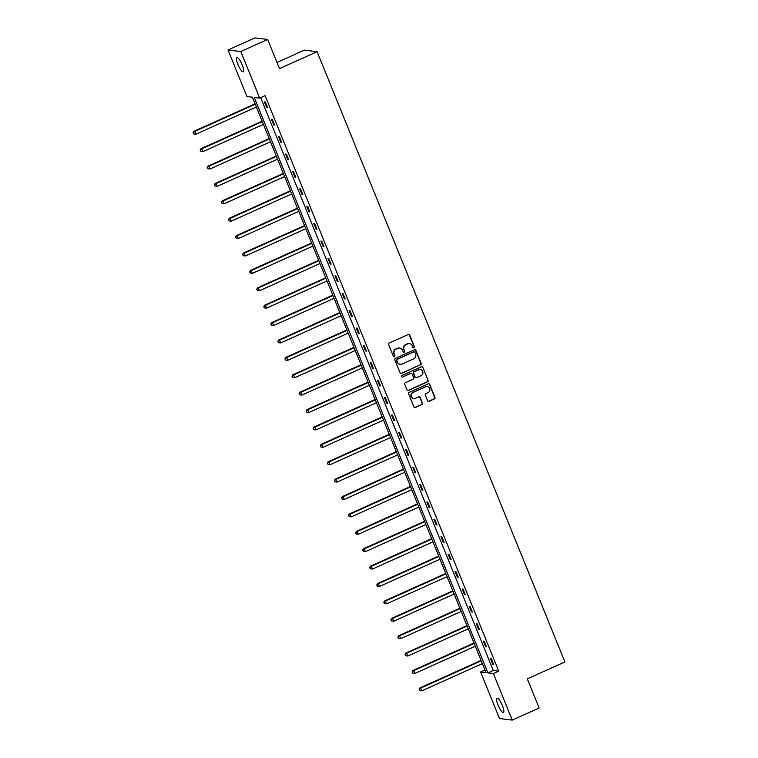 <?xml version="1.0" encoding="UTF-8"?>
<svg xmlns="http://www.w3.org/2000/svg" width="758" height="758" viewBox="0 0 758 758"><rect width="100%" height="100%" fill="white"/><g stroke="black" fill="none" stroke-linecap="round" stroke-linejoin="round"><path stroke-width="1.14" d="M414.02 347.865A0.834 0.805 97 0 0 414.446 346.766L409.727 335.131A1.194 1.146 97 0 0 408.221 334.515L389.242 343.052A1.194 1.146 97 0 0 388.627 344.625L393.355 356.251A0.834 0.805 97 0 0 394.397 356.686A0.834 0.805 97 0 0 394.823 355.587L394.217 354.081A3.818 3.657 97 0 1 396.169 349.059L397.751 348.348A3.818 3.657 97 0 1 402.545 350.338L403.161 351.835A0.834 0.805 97 0 0 404.213 352.271A0.834 0.805 97 0 0 404.639 351.172L404.023 349.665A3.818 3.657 97 0 1 405.975 344.653L407.558 343.933A3.818 3.657 97 0 1 412.361 345.923L412.968 347.429A0.834 0.805 97 0 0 414.02 347.865M413.442 347.884A0.834 0.805 97 0 0 414.105 346.719L409.377 335.093A1.194 1.146 97 0 0 408.638 334.42M393.819 356.705A0.834 0.805 97 0 0 394.482 355.54L394.217 354.081M403.626 352.299A0.834 0.805 97 0 0 404.289 351.134L404.023 349.665M498.025 705.111A7.779 1.923 65.8 0 1 497.04 698.289A7.779 1.923 65.8 0 1 502.44 705.651A7.779 1.923 65.8 0 1 503.426 712.482A7.779 1.923 65.8 0 1 498.025 705.111M237.87 64.43A7.779 1.923 65.8 0 1 236.884 57.599A7.779 1.923 65.8 0 1 242.276 64.97A7.779 1.923 65.8 0 1 243.261 71.792A7.779 1.923 65.8 0 1 237.87 64.43M427.55 400.698A1.194 1.146 97 0 0 429.056 401.314L434.381 398.926A1.194 1.146 97 0 0 434.988 397.353L429.748 384.439A1.194 1.146 97 0 0 428.242 383.823L409.263 392.36A1.194 1.146 97 0 0 408.647 393.923L413.896 406.838A1.194 1.146 97 0 0 415.393 407.463L421.827 404.564A1.194 1.146 97 0 0 422.433 403L420.197 397.476A1.194 1.146 97 0 0 418.691 396.851L415.507 398.291A3.193 3.06 97 0 1 411.281 395.828A3.193 3.06 97 0 1 413.129 392.436L425.626 386.807A3.193 3.06 97 0 1 429.843 389.271A3.193 3.06 97 0 1 428.005 392.663L425.92 393.601A1.194 1.146 97 0 0 425.314 395.174L427.55 400.698M228.035 49.981L254.896 37.9L267.659 39.454L279.494 68.618L317.109 51.696L564.9 661.942L527.293 678.855L539.128 708.019L512.266 720.1L499.513 718.546L480.61 671.995L486.067 672.659L252.405 97.204L246.937 96.531L228.035 49.981L240.798 51.535L259.7 98.095L254.233 97.422L487.896 672.886L493.363 673.549L512.266 720.1M267.659 39.454L240.798 51.535M260.676 97.649L493.269 670.46L498.736 671.133L265.073 95.669L259.7 98.095M498.736 671.133L493.363 673.549M420.557 364.882A1.194 1.146 97 0 0 421.164 363.319L415.924 350.404A1.194 1.146 97 0 0 414.427 349.779L395.439 358.316A1.194 1.146 97 0 0 394.833 359.889L400.072 372.803A1.194 1.146 97 0 0 401.569 373.419L420.216 364.844A1.194 1.146 97 0 0 420.823 363.272L415.583 350.357A1.194 1.146 97 0 0 414.844 349.684M422.831 367.422L428.081 380.336A1.194 1.146 97 0 1 427.465 381.899L408.486 390.446A1.194 1.146 97 0 1 406.98 389.82L404.744 384.297A1.194 1.146 97 0 1 405.35 382.724L413.053 379.265A1.194 1.146 97 0 0 413.66 377.692L412.172 374.026A1.194 1.146 97 0 0 410.675 373.41L402.659 377.01A0.834 0.805 97 0 1 401.55 376.366A0.834 0.805 97 0 1 402.034 375.485L421.334 366.796A1.194 1.146 97 0 1 422.831 367.422L428.081 380.336M317.109 51.696L304.346 50.142L276.992 62.45M484.997 670.015L480.61 671.995M493.269 670.46L487.896 672.886M492.681 664.084L490.417 658.513L491.279 658.617L493.543 664.188L492.681 664.084L493.373 663.771M485.622 646.697L483.358 641.116L484.22 641.221L486.484 646.801L485.622 646.697L486.314 646.385M478.554 629.301L476.289 623.72L477.152 623.825L479.416 629.405L478.554 629.301L479.245 628.988M471.495 611.905L469.23 606.334L470.093 606.438L472.357 612.009L471.495 611.905L472.187 611.592M464.427 594.509L462.162 588.938L463.024 589.042L465.289 594.613L464.427 594.509L465.118 594.196M457.368 577.113L455.103 571.541L455.965 571.646L458.23 577.217L457.368 577.113L458.059 576.8M450.299 559.726L448.044 554.145L448.907 554.25L451.162 559.83L450.299 559.726L451.001 559.413M443.24 542.33L440.976 536.749L441.838 536.854L444.103 542.434L443.24 542.33L443.932 542.017M436.182 524.934L433.917 519.363L434.779 519.467L437.044 525.038L436.182 524.934L436.873 524.621M429.113 507.538L426.849 501.967L427.711 502.071L429.976 507.642L429.113 507.538L429.805 507.225M422.054 490.142L419.79 484.57L420.652 484.675L422.917 490.246L422.054 490.142L422.746 489.829M414.986 472.755L412.722 467.174L413.584 467.279L415.848 472.859L414.986 472.755L415.678 472.442M407.927 455.359L405.663 449.778L406.525 449.882L408.789 455.463L407.927 455.359L408.619 455.046M400.859 437.963L398.594 432.392L399.457 432.496L401.721 438.067L400.859 437.963L401.55 437.65M393.8 420.567L391.535 414.996L392.398 415.1L394.662 420.671L393.8 420.567L394.492 420.254M386.732 403.171L384.477 397.599L385.339 397.704L387.594 403.275L386.732 403.171L387.433 402.868M379.673 385.784L377.408 380.203L378.27 380.308L380.535 385.888L379.673 385.784L380.364 385.471M372.614 368.388L370.349 362.807L371.212 362.911L373.476 368.492L372.614 368.388L373.306 368.075M365.546 350.992L363.281 345.421L364.143 345.525L366.408 351.096L365.546 350.992L366.237 350.679M358.487 333.596L356.222 328.024L357.084 328.129L359.349 333.7L358.487 333.596L359.178 333.283M351.418 316.2L349.154 310.628L350.016 310.733L352.281 316.304L351.418 316.2L352.11 315.897M344.359 298.813L342.095 293.232L342.957 293.337L345.222 298.917L344.359 298.813L345.051 298.5M337.291 281.417L335.027 275.836L335.889 275.94L338.153 281.521L337.291 281.417L337.992 281.104M330.232 264.021L327.968 258.45L328.83 258.554L331.094 264.125L330.232 264.021L330.924 263.708M323.173 246.625L320.909 241.053L321.771 241.158L324.026 246.729L323.173 246.625L323.865 246.312M316.105 229.229L313.84 223.657L314.703 223.762L316.967 229.333L316.105 229.229L316.797 228.925M309.046 211.842L306.782 206.261L307.644 206.366L309.908 211.946L309.046 211.842L309.738 211.529M301.978 194.446L299.713 188.865L300.575 188.969L302.84 194.55L301.978 194.446L302.669 194.133M294.919 177.05L292.654 171.479L293.517 171.583L295.781 177.154L294.919 177.05L295.611 176.737M287.851 159.654L285.586 154.082L286.448 154.187L288.713 159.758L287.851 159.654L288.542 159.341M280.792 142.258L278.527 136.686L279.389 136.791L281.654 142.362L280.792 142.258L281.483 141.954M273.723 124.871L271.468 119.29L272.321 119.394L274.586 124.975L273.723 124.871L274.424 124.558M266.664 107.475L264.4 101.894L265.262 102.008L267.527 107.579L266.664 107.475L267.356 107.162M409.273 343.63A3.818 3.657 97 0 0 407.217 343.895L407.558 343.933M403.682 349.627A3.818 3.657 97 0 1 405.634 344.606L407.217 343.895M399.466 348.045A3.818 3.657 97 0 0 397.41 348.31L397.751 348.348M393.876 354.043A3.818 3.657 97 0 1 395.828 349.021L397.41 348.31M400.811 373.476A1.194 1.146 97 0 0 401.228 373.381L420.216 364.844M414.939 352.271A0.834 0.805 97 0 0 413.887 351.835L397.22 359.33A0.834 0.805 97 0 0 396.794 360.429L397.438 362.011A3.818 3.657 97 0 0 402.233 364.001L413.631 358.875A3.818 3.657 97 0 0 415.583 353.853L414.939 352.271M414.124 351.769A0.834 0.805 97 0 0 413.546 351.797L413.887 351.835M400.177 364.266A3.818 3.657 97 0 1 397.097 361.973L396.453 360.391A0.834 0.805 97 0 1 396.879 359.292L413.546 351.797M407.719 390.503A1.194 1.146 97 0 0 408.136 390.398L427.124 381.861A1.194 1.146 97 0 0 427.73 380.289M411.082 373.315A1.194 1.146 97 0 0 410.324 373.362L402.659 377.01M421.041 375.674A3.193 3.06 97 0 0 420.235 369.572A3.193 3.06 97 0 0 418.662 369.819L414.256 371.799A1.194 1.146 97 0 0 413.65 373.362L415.138 377.029A1.194 1.146 97 0 0 416.635 377.655L421.041 375.674M420.065 369.553A3.193 3.06 97 0 0 418.321 369.771L418.662 369.819M415.877 377.702A1.194 1.146 97 0 1 414.787 376.991L413.299 373.324A1.194 1.146 97 0 1 413.915 371.752L418.321 369.771M422.49 367.374A1.194 1.146 97 0 0 421.751 366.701M427.029 386.552A3.193 3.06 97 0 0 425.276 386.769L425.626 386.807M413.754 398.5A3.193 3.06 97 0 1 412.778 392.388L425.276 386.769M414.635 407.52A1.194 1.146 97 0 0 415.052 407.416L421.486 404.526A1.194 1.146 97 0 0 422.092 402.953L419.847 397.429A1.194 1.146 97 0 0 419.108 396.756M428.289 401.37A1.194 1.146 97 0 0 428.706 401.276L434.031 398.879A1.194 1.146 97 0 0 434.647 397.315L429.398 384.401A1.194 1.146 97 0 0 428.658 383.719M255.076 103.799L193.896 131.314L194.759 131.418L195.886 134.204L256.384 107.001M255.247 104.216L194.759 131.418L193.101 132.811L193.896 133.967L193.442 132.849M195.886 134.204L193.896 133.967M193.101 132.811L193.896 131.314M262.145 121.185L200.955 148.71L201.817 148.814L202.954 151.6L263.443 124.397M262.315 121.602L201.817 148.814L200.159 150.207L200.955 151.363L200.51 150.245M202.954 151.6L200.955 151.363M200.159 150.207L200.955 148.71M269.204 138.581L208.024 166.106L208.886 166.21L210.013 168.996L270.511 141.784M269.374 138.998L208.886 166.21L207.228 167.594L208.024 168.759L207.569 167.641M210.013 168.996L208.024 168.759M207.228 167.594L208.024 166.106M276.272 155.977L215.083 183.493L215.945 183.597L217.082 186.392L277.57 159.18M276.443 156.394L215.945 183.597L214.287 184.99L215.083 186.146L214.628 185.037M217.082 186.392L215.083 186.146M214.287 184.99L215.083 183.493M283.331 173.374L222.151 200.889L223.013 200.993L224.141 203.779L284.629 176.576M283.501 173.79L223.013 200.993L221.345 202.386L222.151 203.542L221.696 202.424M224.141 203.779L222.151 203.542M221.345 202.386L222.151 200.889M290.399 190.77L229.21 218.285L230.072 218.389L231.209 221.175L291.697 193.972M290.56 191.187L230.072 218.389L228.414 219.782L229.21 220.938L228.755 219.82M231.209 221.175L229.21 220.938M228.414 219.782L229.21 218.285M297.458 208.156L236.278 235.681L237.14 235.785L238.268 238.571L298.756 211.368M297.629 208.573L237.14 235.785L235.473 237.178L236.278 238.334L235.823 237.216M238.268 238.571L236.278 238.334M235.473 237.178L236.278 235.681M304.517 225.552L243.337 253.077L244.199 253.181L245.336 255.967L305.825 228.755M304.688 225.969L244.199 253.181L242.541 254.565L243.337 255.73L242.882 254.612M245.336 255.967L243.337 255.73M242.541 254.565L243.337 253.077M311.585 242.948L250.405 270.464L251.268 270.568L252.395 273.363L312.883 246.151M311.756 243.365L251.268 270.568L249.6 271.961L250.396 273.117L249.951 272.008M252.395 273.363L250.396 273.117M249.6 271.961L250.405 270.464M318.644 260.345L257.464 287.86L258.326 287.964L259.454 290.75L319.952 263.547M318.815 260.761L258.326 287.964L256.668 289.357L257.464 290.513L257.009 289.395M259.454 290.75L257.464 290.513M256.668 289.357L257.464 287.86M325.713 277.741L264.523 305.256L265.385 305.36L266.522 308.146L327.011 280.943M325.883 278.158L265.385 305.36L263.727 306.753L264.523 307.909L264.078 306.791M266.522 308.146L264.523 307.909M263.727 306.753L264.523 305.256M332.771 295.127L271.591 322.652L272.454 322.756L273.581 325.542L334.079 298.339M332.942 295.544L272.454 322.756L270.796 324.149L271.591 325.305L271.137 324.187M273.581 325.542L271.591 325.305M270.796 324.149L271.591 322.652M339.84 312.523L278.65 340.039L279.512 340.152L280.649 342.938L341.138 315.726M340.01 312.94L279.512 340.152L277.854 341.536L278.65 342.701L278.195 341.583M280.649 342.938L278.65 342.701M277.854 341.536L278.65 340.039M346.899 329.919L285.719 357.435L286.581 357.539L287.708 360.334L348.197 333.122M347.069 330.336L286.581 357.539L284.913 358.932L285.719 360.088L285.264 358.979M287.708 360.334L285.719 360.088M284.913 358.932L285.719 357.435M353.967 347.316L292.777 374.831L293.64 374.935L294.777 377.721L355.265 350.518M354.128 347.733L293.64 374.935L291.982 376.328L292.777 377.484L292.323 376.366M294.777 377.721L292.777 377.484M291.982 376.328L292.777 374.831M361.026 364.712L299.846 392.227L300.708 392.331L301.836 395.117L362.324 367.914M361.196 365.129L300.708 392.331L299.04 393.724L299.846 394.88L299.391 393.762M301.836 395.117L299.846 394.88M299.04 393.724L299.846 392.227M368.085 382.098L306.905 409.623L307.767 409.727L308.904 412.513L369.392 385.31M368.255 382.515L307.767 409.727L306.109 411.12L306.905 412.276L306.45 411.158M308.904 412.513L306.905 412.276M306.109 411.12L306.905 409.623M375.153 399.494L313.973 427.01L314.826 427.124L315.963 429.909L376.451 402.697M375.324 399.911L314.826 427.124L313.168 428.507L313.964 429.672L313.518 428.554M315.963 429.909L313.964 429.672M313.168 428.507L313.973 427.01M382.212 416.891L321.032 444.406L321.894 444.51L323.022 447.305L383.52 420.093M382.383 417.307L321.894 444.51L320.236 445.903L321.032 447.059L320.577 445.95M323.022 447.305L321.032 447.059M320.236 445.903L321.032 444.406M389.28 434.287L328.091 461.802L328.953 461.906L330.09 464.692L390.578 437.489M389.451 434.704L328.953 461.906L327.295 463.299L328.091 464.455L327.636 463.337M330.09 464.692L328.091 464.455M327.295 463.299L328.091 461.802M396.339 451.683L335.159 479.198L336.021 479.302L337.149 482.088L397.647 454.885M396.51 452.1L336.021 479.302L334.363 480.695L335.159 481.851L334.704 480.733M337.149 482.088L335.159 481.851M334.363 480.695L335.159 479.198M403.408 469.069L342.218 496.594L343.08 496.698L344.217 499.484L404.706 472.281M403.578 469.486L343.08 496.698L341.422 498.091L342.218 499.247L341.763 498.129M344.217 499.484L342.218 499.247M341.422 498.091L342.218 496.594M410.466 486.465L349.286 513.981L350.149 514.095L351.276 516.88L411.765 489.668M410.637 486.882L350.149 514.095L348.481 515.478L349.286 516.643L348.832 515.525M351.276 516.88L349.286 516.643M348.481 515.478L349.286 513.981M417.535 503.862L356.345 531.377L357.207 531.481L358.344 534.276L418.833 507.064M417.696 504.278L357.207 531.481L355.549 532.874L356.345 534.03L355.89 532.921M358.344 534.276L356.345 534.03M355.549 532.874L356.345 531.377M424.594 521.258L363.414 548.773L364.276 548.877L365.403 551.663L425.892 524.46M424.764 521.675L364.276 548.877L362.608 550.27L363.404 551.426L362.959 550.308M365.403 551.663L363.404 551.426M362.608 550.27L363.414 548.773M431.653 538.654L370.473 566.169L371.335 566.273L372.462 569.059L432.96 541.856M431.823 539.071L371.335 566.273L369.677 567.666L370.473 568.822L370.018 567.704M372.462 569.059L370.473 568.822M369.677 567.666L370.473 566.169M438.721 556.04L377.531 583.565L378.394 583.669L379.531 586.455L440.019 559.252M438.891 556.457L378.394 583.669L376.735 585.062L377.531 586.218L377.086 585.1M379.531 586.455L377.531 586.218M376.735 585.062L377.531 583.565M445.78 573.436L384.6 600.952L385.462 601.066L386.589 603.851L447.087 576.639M445.95 573.853L385.462 601.066L383.804 602.449L384.6 603.614L384.145 602.496M386.589 603.851L384.6 603.614M383.804 602.449L384.6 600.952M452.848 590.833L391.659 618.348L392.521 618.452L393.658 621.247L454.146 594.035M453.019 591.249L392.521 618.452L390.863 619.845L391.659 621.001L391.204 619.892M393.658 621.247L391.659 621.001M390.863 619.845L391.659 618.348M459.907 608.229L398.727 635.744L399.589 635.848L400.717 638.634L461.215 611.431M460.078 608.646L399.589 635.848L397.922 637.241L398.727 638.397L398.272 637.279M400.717 638.634L398.727 638.397M397.922 637.241L398.727 635.744M466.975 625.625L405.786 653.14L406.648 653.244L407.785 656.03L468.273 628.827M467.136 626.042L406.648 653.244L404.99 654.637L405.786 655.793L405.331 654.675M407.785 656.03L405.786 655.793M404.99 654.637L405.786 653.14M474.034 643.011L412.854 670.536L413.716 670.64L414.844 673.426L475.332 646.223M474.205 643.428L413.716 670.64L412.049 672.033L412.854 673.189L412.399 672.071M414.844 673.426L412.854 673.189M412.049 672.033L412.854 670.536M481.103 660.408L419.913 687.923L420.775 688.037L421.912 690.822L482.401 663.61M481.264 660.824L420.775 688.037L419.117 689.42L419.913 690.576L419.458 689.467M421.912 690.822L419.913 690.576M419.117 689.42L419.913 687.923"/></g></svg>
